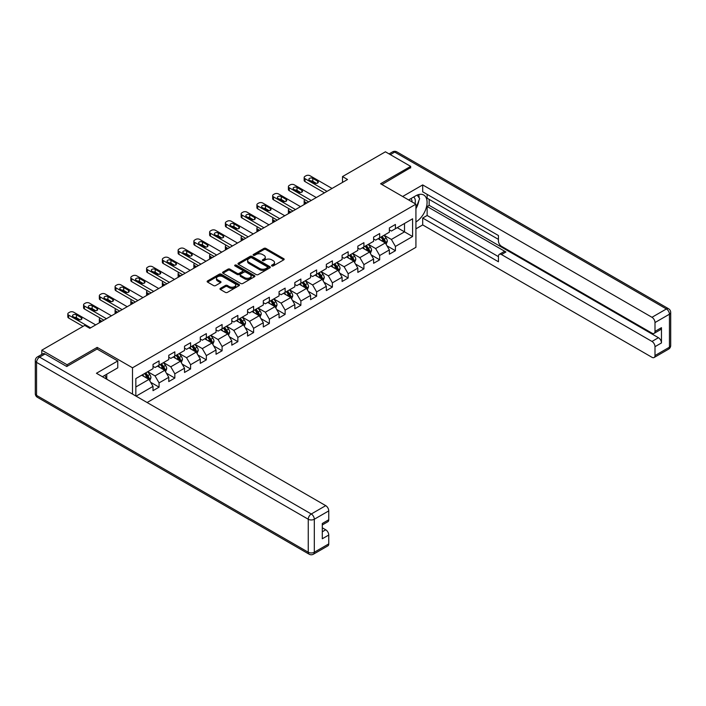 <?xml version="1.0" encoding="UTF-8"?>
<svg xmlns="http://www.w3.org/2000/svg" width="706" height="706" viewBox="0 0 706 706"><rect width="100%" height="100%" fill="white"/><g stroke="black" fill="none" stroke-linecap="round" stroke-linejoin="round"><path stroke-width="1.06" d="M271.819 265.933A0.98 0.565 0 0 0 273.213 265.933L283.741 259.852A1.403 0.812 0 0 0 284.156 259.279A1.403 0.812 0 0 0 283.741 258.705L265.897 248.406A1.403 0.812 0 0 0 263.912 248.406L253.383 254.487A0.98 0.565 0 0 0 254.769 255.29L256.128 254.504A4.483 2.595 0 0 1 262.473 254.504L263.965 255.36A4.483 2.595 0 0 1 265.279 257.196A4.483 2.595 0 0 1 263.965 259.023L262.606 259.808A0.98 0.565 0 0 0 263.991 260.611L265.35 259.826A4.483 2.595 0 0 1 271.695 259.826L273.187 260.682A4.483 2.595 0 0 1 274.502 262.517A4.483 2.595 0 0 1 273.187 264.344L271.819 265.129A0.98 0.565 0 0 0 271.819 265.933L271.819 265.129M220.396 288.357A1.403 0.812 0 0 0 219.981 288.93A1.403 0.812 0 0 0 220.396 289.504L225.399 292.39A1.403 0.812 0 0 0 227.385 292.39L239.078 285.639A1.403 0.812 0 0 0 239.493 285.065A1.403 0.812 0 0 0 239.078 284.492L221.234 274.193A1.403 0.812 0 0 0 219.248 274.193L207.555 280.944A1.403 0.812 0 0 0 207.14 281.517A1.403 0.812 0 0 0 207.555 282.091L213.6 285.586A1.403 0.812 0 0 0 215.586 285.586L220.59 282.691A1.403 0.812 0 0 0 221.004 282.118A1.403 0.812 0 0 0 220.59 281.544L217.589 279.814A3.751 2.162 0 0 1 216.495 278.288A3.751 2.162 0 0 1 218.807 276.284A3.751 2.162 0 0 1 222.893 276.752L234.639 283.538A3.751 2.162 0 0 1 235.742 285.065A3.751 2.162 0 0 1 233.43 287.068A3.751 2.162 0 0 1 229.335 286.601L227.385 285.471A1.403 0.812 0 0 0 225.399 285.471L220.396 288.357L220.396 289.504L225.399 286.636L225.399 285.471M97.154 349.073L97.154 347.387L67.061 364.764L41.804 350.185L41.804 354.386M97.154 347.387L132.507 367.791L415.922 204.166L415.922 247.321L147.104 402.517M410.671 167.949L410.671 166.378L380.578 183.754L415.922 204.166M410.671 166.378L385.423 151.799L342.498 176.579L342.498 182.413M41.804 350.185L84.738 325.395L89.786 328.316L347.546 179.5L342.498 176.579M256.234 274.59A1.403 0.812 0 0 0 258.211 274.59L269.913 267.839A1.403 0.812 0 0 0 270.327 267.265A1.403 0.812 0 0 0 269.913 266.691L252.068 256.393A1.403 0.812 0 0 0 250.083 256.393L238.39 263.144A1.403 0.812 0 0 0 237.975 263.717A1.403 0.812 0 0 0 238.39 264.291L256.234 274.59M235.354 266.144A0.98 0.565 0 0 1 236.351 266.286L236.351 265.121L254.495 275.596A1.403 0.812 0 0 1 254.91 276.17A1.403 0.812 0 0 1 254.495 276.743L242.793 283.494A1.403 0.812 0 0 1 240.817 283.494L222.972 273.187L222.972 272.048A1.403 0.812 0 0 0 222.558 272.622A1.403 0.812 0 0 0 222.972 273.187M222.972 272.048L227.976 269.154A1.403 0.812 0 0 1 229.962 269.154L237.198 273.337A1.403 0.812 0 0 0 239.175 273.337L242.502 271.413A1.403 0.812 0 0 0 242.908 270.839A1.403 0.812 0 0 0 242.502 270.274L234.966 265.924A0.98 0.565 0 0 1 236.351 265.121M132.507 394.089L132.507 367.791M150.643 382.281L159.071 387.153L159.071 382.899L168.769 377.295L168.769 381.558L174.832 378.054L174.832 373.801L184.522 368.205L184.522 372.459L190.585 368.956L190.585 364.702L200.283 359.107L200.283 363.361L206.346 359.866L206.346 355.603L216.036 350.008L216.036 354.262L222.099 350.767L222.099 346.505L231.797 340.91L231.797 345.163L237.851 341.669L237.851 337.415L247.55 331.811L247.55 336.074L253.613 332.57L253.613 328.316L263.312 322.713L263.312 326.975L269.365 323.472L269.365 319.218L279.064 313.623L279.064 317.876L285.127 314.382L285.127 310.119L294.826 304.524L294.826 308.778L300.88 305.283L300.88 301.021L310.578 295.426L310.578 299.679L316.641 296.185L316.641 291.931L326.331 286.327L326.331 290.59L332.394 287.086L332.394 282.832L342.092 277.229L342.092 281.491L348.155 277.988L348.155 273.734L357.845 268.139L357.845 272.392L363.908 268.889L363.908 264.635L373.606 259.04L373.606 263.294L379.669 259.799L379.669 255.537L389.359 249.942L389.359 254.195L395.422 250.701L395.422 246.438L412.595 236.528L412.595 218.798L404.512 223.467L404.512 231.859L412.595 236.528M159.071 387.153L153.017 390.656L153.017 386.394L136.09 396.163M135.843 396.013L135.843 378.584L153.017 368.664L153.017 364.411L159.071 360.916L159.071 365.17L168.769 359.575L168.769 355.312L174.832 351.817L174.832 356.071L184.522 350.476L184.522 346.214L190.585 342.719L190.585 346.973L200.283 341.377L200.283 337.124L206.346 333.62L206.346 337.874L216.036 332.279L216.036 328.025L222.099 324.522L222.099 328.784L231.797 323.18L231.797 318.927L237.851 315.423L237.851 319.686L247.55 314.082L247.55 309.828L253.613 306.333L253.613 310.587L263.312 304.992L263.312 300.73L269.365 297.235L269.365 301.488L279.064 295.893L279.064 291.631L285.127 288.136L285.127 292.39L294.826 286.795L294.826 282.541L300.88 279.038L300.88 283.3L310.578 277.696L310.578 273.443L316.641 269.939L316.641 274.202L326.331 268.598L326.331 264.344L332.394 260.849L332.394 265.103L342.092 259.508L342.092 255.245L348.155 251.751L348.155 256.004L357.845 250.409L357.845 246.147L363.908 242.652L363.908 246.906L373.606 241.311L373.606 237.057L379.669 233.554L379.669 237.807L389.359 232.212L389.359 227.959L395.422 224.455L395.422 228.718L412.595 218.798M157.456 366.105L164.727 370.297L155.029 375.901L147.757 371.7M153.017 366.335L155.029 367.499L159.071 365.17M155.029 375.901L159.071 382.899M164.727 370.297L168.769 377.295M173.217 357.007L180.489 361.207L170.79 366.802L163.518 362.602M168.769 357.236L170.79 358.401L174.832 356.071M170.79 366.802L174.832 373.801M180.489 361.207L184.522 368.205M188.97 347.908L196.242 352.109L186.543 357.704L179.271 353.503M184.522 348.137L186.543 349.311L190.585 346.973M186.543 357.704L190.585 364.702M196.242 352.109L200.283 359.107M204.722 338.809L212.003 343.01L202.304 348.605L195.032 344.413M200.283 339.048L202.304 340.213L206.346 337.874M202.304 348.605L206.346 355.603M212.003 343.01L216.036 350.008M220.484 329.711L227.756 333.912L218.057 339.507L210.785 335.315M216.036 329.949L218.057 331.114L222.099 328.784M218.057 339.507L222.099 346.505M227.756 333.912L231.797 340.91M236.236 320.621L243.508 324.813L233.818 330.417L226.547 326.216M231.797 320.851L233.818 322.015L237.851 319.686M233.818 330.417L237.851 337.415M243.508 324.813L247.55 331.811M251.998 311.522L259.27 315.714L249.571 321.318L242.299 317.118M247.55 311.752L249.571 312.917L253.613 310.587M249.571 321.318L253.613 328.316M259.27 315.714L263.312 322.713M267.75 302.424L275.022 306.625L265.332 312.22L258.061 308.019M263.312 302.653L265.332 303.818L269.365 301.488M265.332 312.22L269.365 319.218M275.022 306.625L279.064 313.623M283.512 293.325L290.784 297.526L281.085 303.121L273.813 298.92M279.064 293.564L281.085 294.729L285.127 292.39M281.085 303.121L285.127 310.119M290.784 297.526L294.826 304.524M299.265 284.227L306.536 288.427L296.838 294.023L289.566 289.831M294.826 284.465L296.838 285.63L300.88 283.3M296.838 294.023L300.88 301.021M306.536 288.427L310.578 295.426M315.026 275.128L322.298 279.329L312.599 284.933L305.327 280.732M310.578 275.366L312.599 276.531L316.641 274.202M312.599 284.933L316.641 291.931M322.298 279.329L326.331 286.327M330.779 266.038L338.05 270.23L328.352 275.834L321.08 271.633M326.331 266.268L328.352 267.433L332.394 265.103M328.352 275.834L332.394 282.832M338.05 270.23L342.092 277.229M346.531 256.94L353.812 261.141L344.113 266.736L336.841 262.535M342.092 257.169L344.113 258.334L348.155 256.004M344.113 266.736L348.155 273.734M353.812 261.141L357.845 268.139M362.293 247.841L369.565 252.042L359.866 257.637L352.594 253.436M357.845 248.071L359.866 249.244L363.908 246.906M359.866 257.637L363.908 264.635M369.565 252.042L373.606 259.04M378.045 238.743L385.317 242.943L375.627 248.538L368.355 244.347M373.606 238.981L375.627 240.146L379.669 237.807M375.627 248.538L379.669 255.537M385.317 242.943L389.359 249.942M397.24 227.667L404.512 231.859L391.38 239.44L384.108 235.248M389.359 229.882L391.38 231.047L395.422 228.718M391.38 239.44L395.422 246.438M67.061 364.764L67.061 366.335M135.843 386.976L148.975 379.396L141.703 375.195M148.975 379.396L153.017 386.394M386.985 245.829L395.422 250.701M371.232 254.928L379.669 259.799M355.471 264.026L363.908 268.889M339.718 273.125L348.155 277.988M323.966 282.215L332.394 287.086M308.204 291.313L316.641 296.185M292.452 300.412L300.88 305.283M276.69 309.51L285.127 314.382M260.938 318.609L269.365 323.472M245.176 327.699L253.613 332.57M229.424 336.797L237.851 341.669M213.662 345.896L222.099 350.767M197.909 354.994L206.346 359.866M182.148 364.093L190.585 368.956M166.395 373.192L174.832 378.054M272.216 266.074L273.187 265.509A4.483 2.595 0 0 0 274.502 263.682L274.502 262.517M265.279 257.196L265.279 258.361A4.483 2.595 0 0 1 263.965 260.187L262.994 260.752M283.741 258.705L283.741 259.852L265.897 249.571A1.403 0.812 0 0 0 263.912 249.571L253.772 255.431M269.913 266.691L269.913 267.839L252.068 257.558A1.403 0.812 0 0 0 250.083 257.558L238.407 264.3L238.39 263.144M267.433 267.662A0.98 0.565 0 0 0 267.433 266.868L251.768 257.822A0.98 0.565 0 0 0 250.383 257.822L248.944 258.652A4.483 2.595 0 0 0 247.63 260.488A4.483 2.595 0 0 0 248.944 262.314L259.649 268.501A4.483 2.595 0 0 0 265.994 268.501L267.433 267.662L267.433 268.836A0.98 0.565 0 0 0 267.724 268.43L267.724 267.265M247.63 260.488L247.63 261.652A4.483 2.595 0 0 0 248.944 263.479L248.944 262.314M267.433 268.836L265.994 269.666A4.483 2.595 0 0 1 259.649 269.666L248.944 263.479M222.99 273.204L227.976 270.319L227.976 269.154M242.908 270.839L242.908 272.013A1.403 0.812 0 0 1 242.502 272.578L239.175 274.502A1.403 0.812 0 0 1 237.198 274.502L229.962 270.319A1.403 0.812 0 0 0 227.976 270.319M236.351 266.286L254.478 276.752M244.708 277.67A3.751 2.162 0 0 0 248.794 278.138A3.751 2.162 0 0 0 251.107 276.134A3.751 2.162 0 0 0 250.012 274.608L245.873 272.216A1.403 0.812 0 0 0 243.888 272.216L240.57 274.131A1.403 0.812 0 0 0 240.155 274.705A1.403 0.812 0 0 0 240.57 275.278L244.708 277.67L244.708 278.835A3.751 2.162 0 0 0 248.794 279.302A3.751 2.162 0 0 0 251.107 277.308L251.107 276.134M240.155 274.705L240.155 275.87A1.403 0.812 0 0 0 240.57 276.443L240.57 275.278M244.708 278.835L240.57 276.443M235.742 285.065L235.742 286.23A3.751 2.162 0 0 1 233.43 288.233A3.751 2.162 0 0 1 229.335 287.766L227.385 286.636A1.403 0.812 0 0 0 225.399 286.636M216.495 278.288L216.495 279.452A3.751 2.162 0 0 0 217.589 280.979L217.589 279.814M220.59 281.544L220.59 282.691L217.589 280.979M239.06 285.648L221.234 275.358A1.403 0.812 0 0 0 219.248 275.358L207.573 282.1L207.555 280.944M386.12 244.329L387.32 241.302A3.786 2.189 -120 0 0 386.111 238.072L384.029 235.292M380.393 240.102L378.981 238.204M306.792 203.028L305.001 201.995L305.001 204.06M304.401 204.405A2.859 1.65 180 0 1 304.162 203.743L304.162 200.831A2.859 1.65 0 0 0 305.001 201.995M380.896 237.101L382.979 239.881A3.786 2.189 60 0 1 384.064 242.158C384.638 242.917 385.035 242.688 385.273 241.461A3.786 2.189 -120 0 0 384.196 239.184L382.105 236.404M381.161 236.951L383.473 240.031A1.933 1.112 60 0 1 383.826 240.622L385.273 241.461M304.904 199.719A2.859 1.65 0 0 0 304.162 200.831M326.993 191.361L305.001 178.671A2.859 1.65 -0 0 1 304.162 177.506A2.859 1.65 -0 0 1 305.001 176.332L306.016 175.75A2.859 1.65 -0 0 1 310.058 175.75L332.041 188.449M304.162 177.506L304.162 180.418A2.859 1.65 180 0 0 305.001 181.583L324.469 192.817M309.546 180.242A2.286 1.324 180 0 1 308.875 179.306A2.286 1.324 180 0 1 310.287 178.089A2.286 1.324 180 0 1 312.784 178.38L317.629 181.177A2.286 1.324 180 0 1 318.3 182.113A2.286 1.324 180 0 1 316.888 183.331A2.286 1.324 180 0 1 314.399 183.039L309.546 180.242M310.737 180.93A2.286 1.324 180 0 1 312.784 181.292L316.438 183.41M415.004 203.628A9.284 5.357 120 0 0 413.637 197.036M412.048 201.925A6.354 3.671 120 0 0 410.733 198.73A6.354 3.671 120 0 0 410.715 198.713M417.175 195.094L419.655 198.624L415.922 208.252M104.815 375.327L107.153 379.457M408.606 199.939L415.719 195.827A16.07 9.275 120 0 1 423.759 195.032A16.07 9.275 120 0 1 426.256 207.776A16.07 9.275 120 0 1 415.922 221.949M415.922 228.832L422.691 224.923L422.691 218.039L498.445 261.776L498.445 256.296A4.289 2.471 -120 0 1 499.336 254.336A4.289 2.471 -120 0 1 501.472 254.548L651.973 341.439L658.433 337.706A4.289 2.471 60 0 1 661.469 342.948L661.469 327.672A4.289 2.471 60 0 1 660.578 329.631L654.118 333.364A4.289 2.471 -120 0 0 655 331.405L655 322.545A4.289 2.471 -120 0 0 651.973 317.294L666.411 308.954L394.716 152.09L390.321 154.623M429.16 199.383L429.16 205.331L427.139 206.496L427.139 215.48L422.691 218.039M427.139 194.371L427.139 198.218L498.445 239.387M654.118 333.364A4.289 2.471 -120 0 1 651.973 333.153L501.472 246.27A4.289 2.471 -120 0 1 498.445 241.02L498.445 235.539L422.691 191.803L422.691 184.919L651.973 317.294M402.641 196.497L422.691 184.919M422.691 224.923L651.973 357.298A4.289 2.471 -120 0 0 654.118 357.51A4.289 2.471 -120 0 0 655 355.55L655 346.681A4.289 2.471 -120 0 0 651.973 341.439M410.671 167.604L381.937 184.54M427.139 206.496L505.92 251.98L501.472 254.548M429.16 205.331L658.433 337.706M427.139 215.48L498.445 256.649M499.336 254.336L503.775 251.768A4.289 2.471 60 0 1 505.92 251.98M415.922 208.72A16.07 9.275 120 0 0 418.843 200.716M419.108 197.839A16.07 9.275 120 0 0 418.711 194.565M45.043 353.971L39.589 357.121A4.289 2.471 -120 0 0 37.444 356.909L42.898 353.759A4.289 2.471 60 0 1 45.043 353.971L66.752 366.511L97.057 349.02L117.761 360.969L117.761 367.852L103.42 376.13A16.07 9.275 120 0 0 102.449 376.739M117.761 360.969L96.448 373.271L325.731 505.646A4.289 2.471 60 0 1 328.758 510.897L328.758 519.757A4.289 2.471 60 0 1 327.875 521.725L322.298 524.937M106.756 378.072L106.756 374.206M322.298 531.768L325.731 529.791A4.289 2.471 60 0 1 328.758 535.042L328.758 543.902A4.289 2.471 60 0 1 327.875 545.862L313.429 554.201A4.289 2.471 -120 0 0 314.311 552.242L328.758 543.902M328.758 519.757L322.298 523.49L322.298 538.766L328.758 535.042M325.731 529.791L322.298 527.806M370.359 253.419L371.568 250.392A3.786 2.189 -120 0 0 370.359 247.171L368.267 244.391M364.64 249.192L363.219 247.303M291.031 212.127L289.248 211.094L289.248 213.159M288.648 213.503A2.859 1.65 180 0 1 288.41 212.841L288.41 209.929A2.859 1.65 0 0 0 289.248 211.094M365.143 246.2L367.226 248.98A3.786 2.189 60 0 1 368.311 251.257C368.876 252.016 369.282 251.786 369.52 250.559A3.786 2.189 -120 0 0 368.435 248.283L366.352 245.494M365.408 246.041L367.72 249.13A1.933 1.112 60 0 1 368.064 249.721L369.52 250.559M289.151 208.817A2.859 1.65 0 0 0 288.41 209.929M354.606 262.517L355.806 259.49A3.786 2.189 -120 0 0 354.597 256.269L352.515 253.489M348.879 258.29L347.467 256.402M275.278 221.225L273.487 220.193L273.487 222.249M272.895 222.602A2.859 1.65 180 0 1 272.657 221.94L272.657 219.019A2.859 1.65 0 0 0 273.487 220.193M349.382 255.29L351.464 258.078A3.786 2.189 60 0 1 352.55 260.355C353.124 261.114 353.521 260.885 353.768 259.658A3.786 2.189 -120 0 0 352.682 257.381L350.6 254.592M349.646 255.14L351.959 258.228A1.933 1.112 60 0 1 352.312 258.811L353.768 259.658M273.39 217.916A2.859 1.65 0 0 0 272.657 219.019M311.231 200.46L289.248 187.77A2.859 1.65 -0 0 1 288.41 186.596A2.859 1.65 -0 0 1 289.248 185.431L290.254 184.848A2.859 1.65 -0 0 1 294.296 184.848L316.288 197.548M288.41 186.596L288.41 189.517A2.859 1.65 180 0 0 289.248 190.682L308.707 201.916M293.793 189.34A2.286 1.324 180 0 1 293.122 188.405A2.286 1.324 180 0 1 294.534 187.187A2.286 1.324 180 0 1 297.023 187.478L301.868 190.276A2.286 1.324 180 0 1 302.539 191.202A2.286 1.324 180 0 1 301.127 192.429A2.286 1.324 180 0 1 298.638 192.138L293.793 189.34M294.984 190.029A2.286 1.324 180 0 1 297.023 190.391L300.685 192.5M295.479 209.558L273.487 196.859A2.859 1.65 -0 0 1 272.657 195.694A2.859 1.65 -0 0 1 273.487 194.529L274.502 193.947A2.859 1.65 -0 0 1 278.543 193.947L300.527 206.646M272.657 195.694L272.657 198.615A2.859 1.65 180 0 0 273.487 199.78L292.955 211.015M278.032 198.439A2.286 1.324 180 0 1 277.37 197.504A2.286 1.324 180 0 1 278.773 196.286A2.286 1.324 180 0 1 281.27 196.568L286.115 199.374A2.286 1.324 180 0 1 286.786 200.301A2.286 1.324 180 0 1 285.374 201.519A2.286 1.324 180 0 1 282.885 201.236L278.032 198.439M279.223 199.127A2.286 1.324 180 0 1 281.27 199.489L284.924 201.598M338.854 271.616L340.054 268.589A3.786 2.189 -120 0 0 338.845 265.368L336.762 262.579M333.126 267.389L331.705 265.5M259.517 230.315L257.734 229.282L257.734 231.347M257.134 231.692A2.859 1.65 180 0 1 256.896 231.038L256.896 228.117A2.859 1.65 0 0 0 257.734 229.282M333.629 264.388L335.712 267.177A3.786 2.189 60 0 1 336.797 269.454C337.362 270.213 337.768 269.974 338.006 268.748A3.786 2.189 -120 0 0 336.921 266.471L334.838 263.691M333.894 264.238L336.206 267.327A1.933 1.112 60 0 1 336.55 267.909L338.006 268.748M257.637 227.014A2.859 1.65 0 0 0 256.896 228.117M323.092 280.714L324.292 277.687A3.786 2.189 -120 0 0 323.083 274.466L321.001 271.678M317.365 276.487L315.953 274.599M243.764 239.413L241.973 238.381L241.973 240.446M241.381 240.79A2.859 1.65 180 0 1 241.143 240.128L241.143 237.216A2.859 1.65 0 0 0 241.973 238.381M317.868 273.487L319.959 276.267A3.786 2.189 60 0 1 321.036 278.543C321.609 279.311 322.015 279.073 322.254 277.846A3.786 2.189 -120 0 0 321.168 275.569L319.086 272.79M318.132 273.337L320.445 276.425A1.933 1.112 60 0 1 320.798 277.008L322.254 277.846M241.876 236.113A2.859 1.65 0 0 0 241.143 237.216M307.339 289.813L308.54 286.786A3.786 2.189 -120 0 0 307.331 283.556L305.248 280.776M301.612 285.586L300.191 283.688M228.012 248.512L226.22 247.479L226.22 249.545M225.62 249.889A2.859 1.65 180 0 1 225.382 249.227L225.382 246.315A2.859 1.65 0 0 0 226.22 247.479M302.115 282.585L304.198 285.365A3.786 2.189 60 0 1 305.283 287.642C305.848 288.41 306.254 288.172 306.492 286.945A3.786 2.189 -120 0 0 305.407 284.668L303.324 281.888M302.38 282.435L304.692 285.524A1.933 1.112 60 0 1 305.045 286.106L306.492 286.945M226.123 245.203A2.859 1.65 0 0 0 225.382 246.315M279.726 218.657L257.734 205.958A2.859 1.65 -0 0 1 256.896 204.793A2.859 1.65 -0 0 1 257.734 203.628L258.74 203.046A2.859 1.65 -0 0 1 262.782 203.046L284.774 215.736M256.896 204.793L256.896 207.705A2.859 1.65 180 0 0 257.734 208.879L277.193 220.113M262.279 207.538A2.286 1.324 180 0 1 261.608 206.602A2.286 1.324 180 0 1 263.02 205.384A2.286 1.324 180 0 1 265.509 205.667L270.363 208.464A2.286 1.324 180 0 1 271.025 209.4A2.286 1.324 180 0 1 269.621 210.617A2.286 1.324 180 0 1 267.124 210.335L262.279 207.538M263.47 208.217A2.286 1.324 180 0 1 265.509 208.588L269.171 210.697M263.965 227.756L241.973 215.056A2.859 1.65 -0 0 1 241.143 213.892A2.859 1.65 -0 0 1 241.973 212.727L242.988 212.144A2.859 1.65 -0 0 1 247.029 212.144L269.012 224.835M241.143 213.892L241.143 216.804A2.859 1.65 180 0 0 241.973 217.969L261.441 229.212M246.518 216.627A2.286 1.324 180 0 1 245.856 215.701A2.286 1.324 180 0 1 247.259 214.483A2.286 1.324 180 0 1 249.756 214.765L254.601 217.563A2.286 1.324 180 0 1 255.272 218.498A2.286 1.324 180 0 1 253.86 219.716A2.286 1.324 180 0 1 251.371 219.434L246.518 216.627M247.709 217.316A2.286 1.324 180 0 1 249.756 217.677L253.41 219.795M248.212 236.845L226.22 224.155A2.859 1.65 -0 0 1 225.382 222.99A2.859 1.65 -0 0 1 226.22 221.825L227.226 221.234A2.859 1.65 -0 0 1 231.268 221.234L253.26 233.933M225.382 222.99L225.382 225.902A2.859 1.65 180 0 0 226.22 227.067L245.679 238.31M230.765 225.726A2.286 1.324 180 0 1 230.094 224.799A2.286 1.324 180 0 1 231.506 223.573A2.286 1.324 180 0 1 233.995 223.864L238.849 226.661A2.286 1.324 180 0 1 239.51 227.597A2.286 1.324 180 0 1 238.107 228.815A2.286 1.324 180 0 1 235.61 228.523L230.765 225.726M231.956 226.414A2.286 1.324 180 0 1 233.995 226.776L237.657 228.894M291.578 298.903L292.778 295.876A3.786 2.189 -120 0 0 291.569 292.655L289.486 289.875M285.851 294.684L284.439 292.787M212.25 257.611L210.467 256.578L210.467 258.643M209.867 258.987A2.859 1.65 180 0 1 209.629 258.325L209.629 255.413A2.859 1.65 0 0 0 210.467 256.578M286.354 291.684L288.445 294.464A3.786 2.189 60 0 1 289.522 296.741C290.095 297.5 290.501 297.27 290.74 296.043A3.786 2.189 -120 0 0 289.654 293.767L287.571 290.978M286.618 291.534L288.93 294.614A1.933 1.112 60 0 1 289.284 295.205L290.74 296.043M210.362 254.301A2.859 1.65 0 0 0 209.629 255.413M232.45 245.944L210.467 233.254A2.859 1.65 -0 0 1 209.629 232.089A2.859 1.65 -0 0 1 210.467 230.915L211.473 230.332A2.859 1.65 -0 0 1 215.515 230.332L237.498 243.032M209.629 232.089L209.629 235.001A2.859 1.65 180 0 0 210.467 236.166L229.927 247.4M215.012 234.824A2.286 1.324 180 0 1 214.342 233.889A2.286 1.324 180 0 1 215.754 232.671A2.286 1.324 180 0 1 218.242 232.962L223.087 235.76A2.286 1.324 180 0 1 223.758 236.695A2.286 1.324 180 0 1 222.346 237.913A2.286 1.324 180 0 1 219.857 237.622L215.012 234.824M216.195 235.513A2.286 1.324 180 0 1 218.242 235.875L221.896 237.984M275.825 308.001L277.026 304.974A3.786 2.189 -120 0 0 275.817 301.753L273.734 298.973M270.098 303.774L268.686 301.886M196.497 266.709L194.706 265.677L194.706 267.742M194.106 268.086A2.859 1.65 180 0 1 193.868 267.424L193.868 264.512A2.859 1.65 0 0 0 194.706 265.677M270.601 300.782L272.684 303.562A3.786 2.189 60 0 1 273.769 305.839C274.334 306.598 274.74 306.369 274.978 305.142A3.786 2.189 -120 0 0 273.902 302.865L271.81 300.076M270.866 300.624L273.178 303.712A1.933 1.112 60 0 1 273.531 304.304L274.978 305.142M194.609 263.4A2.859 1.65 0 0 0 193.868 264.512M216.698 255.042L194.706 242.352A2.859 1.65 -0 0 1 193.868 241.178A2.859 1.65 -0 0 1 194.706 240.014L195.721 239.431A2.859 1.65 -0 0 1 199.754 239.431L221.746 252.13M193.868 241.178L193.868 244.1A2.859 1.65 180 0 0 194.706 245.264L214.174 256.499M199.251 243.923A2.286 1.324 180 0 1 198.58 242.988A2.286 1.324 180 0 1 199.992 241.77A2.286 1.324 180 0 1 202.481 242.052L207.335 244.858A2.286 1.324 180 0 1 208.005 245.785A2.286 1.324 180 0 1 206.593 247.012A2.286 1.324 180 0 1 204.105 246.721L199.251 243.923M200.442 244.611A2.286 1.324 180 0 1 202.481 244.973L206.143 247.082M260.064 317.1L261.264 314.073A3.786 2.189 -120 0 0 260.064 310.852L257.972 308.072M254.345 312.873L252.924 310.984M180.736 275.799L178.953 274.766L178.953 276.831M178.353 277.176A2.859 1.65 180 0 1 178.115 276.523L178.115 273.601A2.859 1.65 0 0 0 178.953 274.766M254.848 309.872L256.931 312.661A3.786 2.189 60 0 1 258.017 314.938C258.581 315.697 258.987 315.467 259.226 314.232A3.786 2.189 -120 0 0 258.14 311.955L256.057 309.175M255.104 309.722L257.416 312.811A1.933 1.112 60 0 1 257.769 313.393L259.226 314.232M178.856 272.498A2.859 1.65 0 0 0 178.115 273.601M200.936 264.141L178.953 251.442A2.859 1.65 -0 0 1 178.115 250.277A2.859 1.65 -0 0 1 178.953 249.112L179.959 248.53A2.859 1.65 -0 0 1 184.001 248.53L205.993 261.22M178.115 250.277L178.115 253.198A2.859 1.65 180 0 0 178.953 254.363L198.412 265.597M183.498 253.022A2.286 1.324 180 0 1 182.828 252.086A2.286 1.324 180 0 1 184.24 250.868A2.286 1.324 180 0 1 186.728 251.151L191.573 253.948A2.286 1.324 180 0 1 192.244 254.884A2.286 1.324 180 0 1 190.832 256.101A2.286 1.324 180 0 1 188.343 255.819L183.498 253.022M184.681 253.71A2.286 1.324 180 0 1 186.728 254.072L190.391 256.181M244.311 326.198L245.511 323.171A3.786 2.189 -120 0 0 244.302 319.95L242.22 317.162M238.584 321.971L237.172 320.083M164.983 284.897L163.192 283.865L163.192 285.93M162.592 286.274A2.859 1.65 180 0 1 162.354 285.621L162.354 282.7A2.859 1.65 0 0 0 163.192 283.865M239.087 318.971L241.17 321.76A3.786 2.189 60 0 1 242.255 324.036C242.829 324.795 243.226 324.557 243.464 323.33A3.786 2.189 -120 0 0 242.387 321.053L240.296 318.274M239.352 318.821L241.664 321.91A1.933 1.112 60 0 1 242.017 322.492L243.464 323.33M163.095 281.597A2.859 1.65 0 0 0 162.354 282.7M185.184 273.24L163.192 260.54A2.859 1.65 -0 0 1 162.354 259.376A2.859 1.65 -0 0 1 163.192 258.211L164.207 257.628A2.859 1.65 -0 0 1 168.24 257.628L190.232 270.319M162.354 259.376L162.354 262.288A2.859 1.65 180 0 0 163.192 263.462L182.66 274.696M167.737 262.12A2.286 1.324 180 0 1 167.066 261.185A2.286 1.324 180 0 1 168.478 259.967A2.286 1.324 180 0 1 170.967 260.249L175.82 263.047A2.286 1.324 180 0 1 176.491 263.982A2.286 1.324 180 0 1 175.079 265.2A2.286 1.324 180 0 1 172.591 264.918L167.737 262.12M168.928 262.8A2.286 1.324 180 0 1 170.967 263.17L174.629 265.279M228.55 335.297L229.759 332.27A3.786 2.189 -120 0 0 228.55 329.049L226.458 326.26M222.831 331.07L221.41 329.181M149.222 293.996L147.439 292.964L147.439 295.029M146.839 295.373A2.859 1.65 180 0 1 146.601 294.711L146.601 291.799A2.859 1.65 0 0 0 147.439 292.964M223.334 328.069L225.417 330.849A3.786 2.189 60 0 1 226.502 333.126C227.067 333.894 227.473 333.656 227.711 332.429A3.786 2.189 -120 0 0 226.626 330.152L224.543 327.372M223.599 327.919L225.911 331.008A1.933 1.112 60 0 1 226.255 331.591L227.711 332.429M147.342 290.695A2.859 1.65 0 0 0 146.601 291.799M169.422 282.329L147.439 269.639A2.859 1.65 -0 0 1 146.601 268.474A2.859 1.65 -0 0 1 147.439 267.309L148.445 266.727A2.859 1.65 -0 0 1 152.487 266.727L174.479 279.417M146.601 268.474L146.601 271.386A2.859 1.65 180 0 0 147.439 272.551L166.898 283.794M151.984 271.21A2.286 1.324 180 0 1 151.313 270.283A2.286 1.324 180 0 1 152.725 269.065A2.286 1.324 180 0 1 155.214 269.348L160.059 272.145A2.286 1.324 180 0 1 160.73 273.081A2.286 1.324 180 0 1 159.318 274.299A2.286 1.324 180 0 1 156.829 274.016L151.984 271.21M153.176 271.898A2.286 1.324 180 0 1 155.214 272.26L158.876 274.378M212.797 344.396L213.997 341.369A3.786 2.189 -120 0 0 212.788 338.139L210.706 335.359M207.07 340.168L205.658 338.271M133.469 303.095L131.678 302.062L131.678 304.127M131.087 304.471A2.859 1.65 180 0 1 130.839 303.809L130.839 300.897A2.859 1.65 0 0 0 131.678 302.062M207.573 337.168L209.656 339.948A3.786 2.189 60 0 1 210.741 342.225C211.315 342.984 211.712 342.754 211.959 341.527A3.786 2.189 -120 0 0 210.873 339.251L208.791 336.471M207.838 337.018L210.15 340.098A1.933 1.112 60 0 1 210.503 340.689L211.959 341.527M131.581 299.785A2.859 1.65 0 0 0 130.839 300.897M153.67 291.428L131.678 278.738A2.859 1.65 -0 0 1 130.839 277.573A2.859 1.65 -0 0 1 131.678 276.399L132.693 275.817A2.859 1.65 -0 0 1 136.735 275.817L158.718 288.516M130.839 277.573L130.839 280.485A2.859 1.65 180 0 0 131.678 281.65L151.146 292.893M136.223 280.308A2.286 1.324 180 0 1 135.552 279.373A2.286 1.324 180 0 1 136.964 278.155A2.286 1.324 180 0 1 139.461 278.446L144.306 281.244A2.286 1.324 180 0 1 144.977 282.179A2.286 1.324 180 0 1 143.565 283.397A2.286 1.324 180 0 1 141.076 283.106L136.223 280.308M137.414 280.997A2.286 1.324 180 0 1 139.461 281.359L143.115 283.477M197.036 353.485L198.245 350.458A3.786 2.189 -120 0 0 197.036 347.237L194.953 344.457M191.317 349.258L189.896 347.37M117.708 312.193L115.925 311.161L115.925 313.226M115.325 313.57A2.859 1.65 180 0 1 115.087 312.908L115.087 309.996A2.859 1.65 0 0 0 115.925 311.161M191.82 346.267L193.903 349.046A3.786 2.189 60 0 1 194.988 351.323C195.553 352.082 195.959 351.853 196.197 350.626A3.786 2.189 -120 0 0 195.112 348.349L193.029 345.561M192.085 346.108L194.397 349.196A1.933 1.112 60 0 1 194.741 349.788L196.197 350.626M115.828 308.884A2.859 1.65 0 0 0 115.087 309.996M137.908 300.527L115.925 287.836A2.859 1.65 -0 0 1 115.087 286.662A2.859 1.65 -0 0 1 115.925 285.498L116.931 284.915A2.859 1.65 -0 0 1 120.973 284.915L142.965 297.614M115.087 286.662L115.087 289.584A2.859 1.65 180 0 0 115.925 290.748L135.384 301.983M120.47 289.407A2.286 1.324 180 0 1 119.799 288.472A2.286 1.324 180 0 1 121.211 287.254A2.286 1.324 180 0 1 123.7 287.545L128.554 290.342A2.286 1.324 180 0 1 129.216 291.269A2.286 1.324 180 0 1 127.804 292.496A2.286 1.324 180 0 1 125.315 292.205L120.47 289.407M121.661 290.095A2.286 1.324 180 0 1 123.7 290.457L127.362 292.566M181.283 362.584L182.483 359.557A3.786 2.189 -120 0 0 181.274 356.336L179.192 353.556M175.556 358.357L174.144 356.468M101.955 321.292L100.164 320.259L100.164 322.315M99.572 322.668A2.859 1.65 180 0 1 99.334 322.007L99.334 319.086A2.859 1.65 0 0 0 100.164 320.259M176.059 355.356L178.15 358.145A3.786 2.189 60 0 1 179.227 360.422C179.801 361.181 180.206 360.951 180.445 359.725A3.786 2.189 -120 0 0 179.359 357.448L177.277 354.659M176.323 355.206L178.636 358.295A1.933 1.112 60 0 1 178.989 358.877L180.445 359.725M100.067 317.982A2.859 1.65 0 0 0 99.334 319.086M122.156 309.625L100.164 296.926A2.859 1.65 -0 0 1 99.334 295.761A2.859 1.65 -0 0 1 100.164 294.596L101.179 294.014A2.859 1.65 -0 0 1 105.22 294.014L127.204 306.713M99.334 295.761L99.334 298.682A2.859 1.65 180 0 0 100.164 299.847L119.632 311.081M104.709 298.506A2.286 1.324 180 0 1 104.047 297.57A2.286 1.324 180 0 1 105.45 296.352A2.286 1.324 180 0 1 107.947 296.635L112.792 299.441A2.286 1.324 180 0 1 113.463 300.368A2.286 1.324 180 0 1 112.051 301.586A2.286 1.324 180 0 1 109.562 301.303L104.709 298.506M105.9 299.194A2.286 1.324 180 0 1 107.947 299.556L111.601 301.665M165.531 371.683L166.731 368.656A3.786 2.189 -120 0 0 165.522 365.434L163.439 362.646M159.803 367.455L158.382 365.567M160.306 364.455L162.389 367.244A3.786 2.189 60 0 1 163.474 369.52C164.039 370.279 164.445 370.041 164.683 368.814A3.786 2.189 -120 0 0 163.598 366.538L161.515 363.758M160.571 364.305L162.883 367.394A1.933 1.112 60 0 1 163.227 367.976L164.683 368.814M106.403 318.724L84.411 306.025A2.859 1.65 -0 0 1 83.573 304.86A2.859 1.65 -0 0 1 84.411 303.695L85.417 303.112A2.859 1.65 -0 0 1 89.459 303.112L111.451 315.803M83.573 304.86L83.573 307.772A2.859 1.65 180 0 0 84.411 308.946L103.87 320.18M88.956 307.604A2.286 1.324 180 0 1 88.285 306.669A2.286 1.324 180 0 1 89.697 305.451A2.286 1.324 180 0 1 92.186 305.733L97.04 308.531A2.286 1.324 180 0 1 97.702 309.466A2.286 1.324 180 0 1 96.298 310.684A2.286 1.324 180 0 1 93.801 310.402L88.956 307.604M90.147 308.284A2.286 1.324 180 0 1 92.186 308.654L95.848 310.764M149.769 380.781L150.969 377.754A3.786 2.189 -120 0 0 149.76 374.533L147.678 371.744M144.042 376.554L142.63 374.665M144.545 373.553L146.636 376.333A3.786 2.189 60 0 1 147.713 378.61C148.286 379.378 148.692 379.14 148.931 377.913A3.786 2.189 -120 0 0 147.845 375.636L145.763 372.856M144.809 373.403L147.122 376.492A1.933 1.112 60 0 1 147.475 377.075L148.931 377.913M90.642 327.822L68.658 315.123A2.859 1.65 -0 0 1 67.82 313.958A2.859 1.65 -0 0 1 68.658 312.793L69.665 312.211A2.859 1.65 -0 0 1 73.706 312.211L95.689 324.901M67.82 313.958L67.82 316.87A2.859 1.65 180 0 0 68.658 318.035L83.07 326.357M73.203 316.694A2.286 1.324 180 0 1 72.533 315.767A2.286 1.324 180 0 1 73.945 314.549A2.286 1.324 180 0 1 76.433 314.832L81.278 317.629A2.286 1.324 180 0 1 81.949 318.565A2.286 1.324 180 0 1 80.537 319.783A2.286 1.324 180 0 1 78.048 319.5L73.203 316.694M74.386 317.382A2.286 1.324 180 0 1 76.433 317.744L80.087 319.862M273.187 265.509L273.187 264.344M262.606 260.611L262.606 259.808M263.965 260.187L263.965 259.023M253.383 255.29L253.383 254.487M263.912 249.571L263.912 248.406M265.897 249.571L265.897 248.406M250.083 257.558L250.083 256.393M252.068 257.558L252.068 256.393M259.649 269.666L259.649 268.501M265.994 269.666L265.994 268.501M229.962 270.319L229.962 269.154M237.198 274.502L237.198 273.337M239.175 274.502L239.175 273.337M242.502 272.578L242.502 271.413M254.495 276.743L254.495 275.596M227.385 286.636L227.385 285.471M229.335 287.766L229.335 286.601M219.248 275.358L219.248 274.193M221.234 275.358L221.234 274.193M239.078 285.639L239.078 284.492M384.946 242.723L387.294 241.373M384.196 239.184L386.111 238.072M381.505 240.737L382.979 239.881M305.001 181.583L305.001 178.671M312.784 178.38L312.784 181.292M317.629 181.177L317.629 183.039M655 331.405L661.469 327.672M661.469 342.948L655 346.681M655 355.55L669.447 347.211L669.447 314.205L655 322.545M669.447 347.211A4.289 2.471 60 0 1 668.556 349.17A4.289 4.289 0 0 0 670.7 345.463A4.289 2.471 180 0 1 669.447 347.211M669.447 314.205A4.289 2.471 0 0 0 670.7 312.449A4.289 4.289 0 0 0 668.556 308.743A4.289 2.471 -60 0 0 666.411 308.954A4.289 2.471 60 0 1 669.447 314.205M389.068 153.899L392.571 151.878A4.289 2.471 60 0 1 394.716 152.09A4.289 2.471 -60 0 1 396.86 151.878L668.556 308.743M37.444 356.909A4.289 4.289 0 0 0 35.3 360.616A4.289 2.471 180 0 0 36.553 362.372A4.289 2.471 -60 0 1 39.589 357.121L311.284 513.986A4.289 2.471 -60 0 0 308.257 519.237L36.553 362.372L36.553 395.378L308.257 552.242L308.257 519.237A4.289 2.471 -0 0 0 314.311 519.237L314.311 552.242A4.289 2.471 180 0 1 308.257 552.242A4.289 2.471 -60 0 0 309.14 554.201A4.289 4.289 0 0 0 313.429 554.201M328.758 510.897L314.311 519.237A4.289 2.471 -120 0 0 311.284 513.986L325.731 505.646M37.444 397.337A4.289 2.471 -60 0 1 36.553 395.378A4.289 2.471 -0 0 1 35.3 393.63A4.289 4.289 0 0 0 37.444 397.337L309.14 554.201M369.194 251.821L371.541 250.471M368.435 248.283L370.359 247.171M365.743 249.836L367.226 248.98M353.432 260.92L355.78 259.57M352.682 257.381L354.597 256.269M349.991 258.934L351.464 258.078M289.248 190.682L289.248 187.77M297.023 187.478L297.023 190.391M301.868 190.276L301.868 192.138M273.487 199.78L273.487 196.859M281.27 196.568L281.27 199.489M286.115 199.374L286.115 201.236M337.68 270.019L340.027 268.659M336.921 266.471L338.845 265.368M334.229 268.024L335.712 267.177M321.918 279.117L324.266 277.758M321.168 275.569L323.083 274.466M318.477 277.123L319.959 276.267M306.166 288.216L308.513 286.857M305.407 284.668L307.331 283.556M302.715 286.221L304.198 285.365M257.734 208.879L257.734 205.958M265.509 205.667L265.509 208.588M270.363 208.464L270.363 210.335M241.973 217.969L241.973 215.056M249.756 214.765L249.756 217.677M254.601 217.563L254.601 219.434M226.22 227.067L226.22 224.155M233.995 223.864L233.995 226.776M238.849 226.661L238.849 228.523M290.404 297.305L292.761 295.955M289.654 293.767L291.569 292.655M286.963 295.32L288.445 294.464M210.467 236.166L210.467 233.254M218.242 232.962L218.242 235.875M223.087 235.76L223.087 237.622M274.652 306.404L276.999 305.054M273.902 302.865L275.817 301.753M271.201 304.418L272.684 303.562M194.706 245.264L194.706 242.352M202.481 242.052L202.481 244.973M207.335 244.858L207.335 246.721M258.899 315.503L261.246 314.144M258.14 311.955L260.064 310.852M255.448 313.517L256.931 312.661M178.953 254.363L178.953 251.442M186.728 251.151L186.728 254.072M191.573 253.948L191.573 255.819M243.138 324.601L245.485 323.242M242.387 321.053L244.302 319.95M239.696 322.607L241.17 321.76M163.192 263.462L163.192 260.54M170.967 260.249L170.967 263.17M175.82 263.047L175.82 264.918M227.385 333.7L229.732 332.341M226.626 330.152L228.55 329.049M223.934 331.705L225.417 330.849M147.439 272.551L147.439 269.639M155.214 269.348L155.214 272.26M160.059 272.145L160.059 274.016M211.624 342.798L213.971 341.439M210.873 339.251L212.788 338.139M208.182 340.804L209.656 339.948M131.678 281.65L131.678 278.738M139.461 278.446L139.461 281.359M144.306 281.244L144.306 283.106M195.871 351.888L198.218 350.538M195.112 348.349L197.036 347.237M192.42 349.902L193.903 349.046M115.925 290.748L115.925 287.836M123.7 287.545L123.7 290.457M128.554 290.342L128.554 292.205M180.109 360.987L182.457 359.636M179.359 357.448L181.274 356.336M176.668 359.001L178.15 358.145M100.164 299.847L100.164 296.926M107.947 296.635L107.947 299.556M112.792 299.441L112.792 301.303M164.357 370.085L166.704 368.726M163.598 366.538L165.522 365.434M160.906 368.1L162.389 367.244M84.411 308.946L84.411 306.025M92.186 305.733L92.186 308.654M97.04 308.531L97.04 310.402M148.595 379.184L150.943 377.825M147.845 375.636L149.76 374.533M145.154 377.189L146.636 376.333M68.658 318.035L68.658 315.123M76.433 314.832L76.433 317.744M81.278 317.629L81.278 319.5M654.118 357.51L668.556 349.17M670.7 345.463L670.7 312.449M396.86 151.878A4.289 4.289 0 0 0 392.571 151.878M35.3 360.616L35.3 393.63"/></g></svg>
